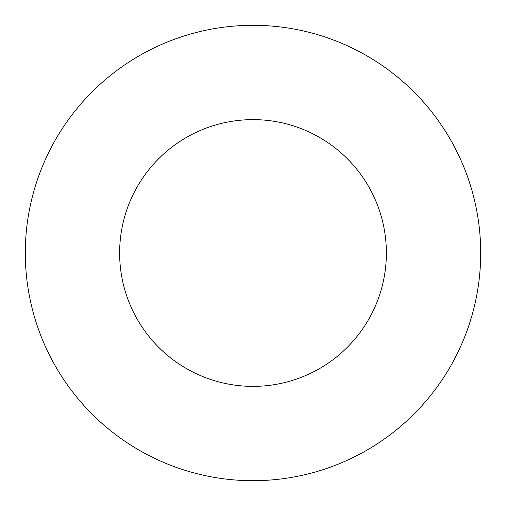 <?xml version="1.0" encoding="UTF-8"?>
<svg xmlns="http://www.w3.org/2000/svg" width="506" height="506" viewBox="0 0 506 506"><rect width="100%" height="100%" fill="white"/><g stroke="black" fill="none" stroke-linecap="round" stroke-linejoin="round"><path stroke-width="0.76" d="M386.369 253A133.369 133.369 0 0 0 253 119.631A133.369 133.369 0 0 0 119.631 253A133.369 133.369 0 0 0 253 386.369A133.369 133.369 0 0 0 386.369 253M480.7 253A227.7 227.7 0 0 0 253 25.3A227.7 227.7 0 0 0 25.3 253A227.7 227.7 0 0 0 253 480.7A227.7 227.7 0 0 0 480.7 253"/></g></svg>
